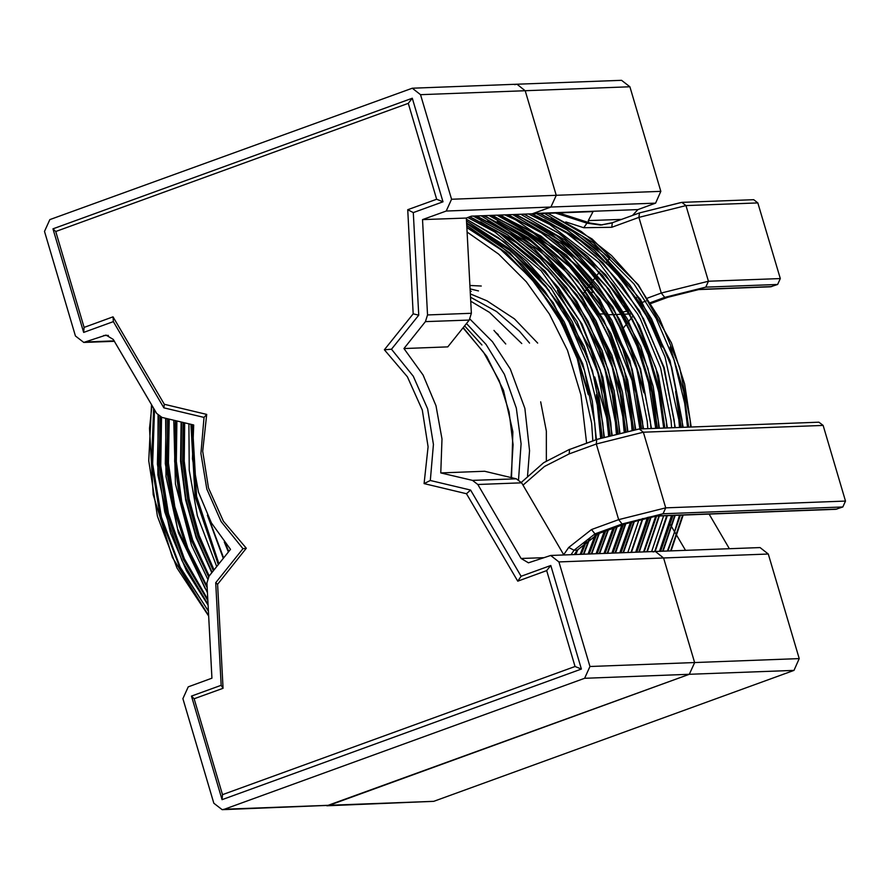 <?xml version="1.0" encoding="UTF-8"?>
<svg xmlns="http://www.w3.org/2000/svg" width="890" height="890" viewBox="0 0 890 890"><rect width="100%" height="100%" fill="white"/><g stroke="black" fill="none" stroke-linecap="round" stroke-linejoin="round"><path stroke-width="1.33" d="M496.042 332.704L498.289 334.618M611.753 340.748L613.21 340.692M632.223 316.951L623.756 327.531M709.063 514.131L729.322 548.718M670.393 524.622L685.478 550.365M514.665 84.706L516.945 84.25L525.211 90.724L516.945 84.25L621.598 80.311L629.864 86.786L660.836 191.361L655.563 203.131L637.885 209.562L632.612 215.391M471.4 313.258L469.308 320.022L447.759 346.922L403.915 348.569L425.453 321.668L427.556 314.915L471.4 313.258L466.36 218.006L471.4 216.17L532.198 213.878L550.91 207.081L533.232 213.5L637.885 209.562M636.35 297.572L636.417 298.84M621.776 219.329L588.335 220.587L588.435 222.467M591.616 282.453L592.162 292.688M532.198 213.878L533.232 213.5M655.563 203.131L550.91 207.081L556.194 195.299L525.211 90.724L556.194 195.299L550.91 207.081L446.257 211.019L451.541 199.238L420.57 94.663L412.293 88.188L49.784 219.608L44.5 231.389L75.472 335.964L83.749 342.439L105.988 335.107L113.308 339.379L156.662 413.405L161.969 417.466L193.709 424.997L192.451 458.851L198.47 492.114L211.408 522.875L230.532 549.308L208.994 576.208L206.892 582.961L211.942 678.225L188.191 686.869L182.906 698.639L213.878 803.214L222.155 809.689L224.436 809.244L584.663 678.269L589.948 666.488L558.976 561.913L550.699 555.438L528.46 562.769L521.139 558.508L477.785 484.472L472.479 480.411L440.739 472.879L441.996 439.037L435.978 405.762L423.039 375.013L403.915 348.569M222.155 809.689L329.089 805.294L689.316 674.331L326.797 805.75L433.73 801.356L793.969 670.393L689.316 674.331L694.601 662.549L663.617 557.974L694.601 662.549L689.316 674.331L584.663 678.269M589.948 666.488L799.242 658.611L768.27 554.036L760.004 547.561L655.352 551.5L663.617 557.974L655.352 551.5L653.071 551.956M588.335 220.587L593.085 211.631L532.276 213.923M799.242 658.611L793.969 670.393M625.803 523.687L656.008 516.122L835.777 509.358L842.863 506.977L845.5 501.081L823.094 425.431L818.956 422.205L639.198 428.969L596.778 439.493L596.256 443.976L643.325 432.206L639.198 428.969M650.29 302.667L664.752 297.405L661.326 293.032L638.909 217.383L685.979 205.612L681.851 202.375L753.752 199.672L757.891 202.909L780.296 278.559L777.66 284.444L770.573 286.836L698.672 289.539L667.923 297.282L698.672 289.539M550.943 218.684L581.737 235.761L609.806 257.933L606.735 262.072M599.493 271.839L597.379 274.687M595.532 277.168L593.541 279.861M591.705 282.341L584.007 292.71M424.074 483.648L428.09 446.791L422.361 410.112L407.364 376.815L384.413 349.759L413.216 313.792L407.709 209.751L436.634 199.238L408.232 103.374L55.747 231.522L84.138 327.398L113.063 316.885L164.272 404.305L206.703 414.373L202.686 451.23L208.427 487.898L223.412 521.206L246.363 548.262L217.561 584.229L223.079 688.259L194.154 698.772L222.544 794.648L575.04 666.488L546.638 570.623L517.713 581.137L466.516 493.716L424.074 483.648L430.359 480.5L470.532 490.023L521.039 576.253L550.754 565.45L581.437 669.035L222.1 799.687L191.417 696.102L221.132 685.289L215.703 582.683L242.959 548.629L221.187 521.662L206.825 489.077L200.973 453.399L204.088 417.377L163.916 407.854L113.408 321.624L83.693 332.426L53.011 228.852L412.348 98.2L443.031 201.774L413.316 212.588L418.745 315.194L391.489 349.247L413.26 376.214L427.623 408.799L433.474 444.477L430.359 480.5M391.489 349.247L384.413 349.759M546.349 460.942L546.315 431.072L540.63 401.824M472.479 480.411L516.322 478.764L484.583 471.233L440.739 472.879M427.556 314.915L422.505 219.652L446.257 211.019M466.36 218.006L422.505 219.652M563.871 554.948L521.629 482.825L477.785 484.472M516.322 478.764L521.629 482.825M412.348 98.2L408.232 103.374M55.747 231.522L53.011 228.852M84.138 327.398L83.693 332.426M443.031 201.774L436.634 199.238M113.063 316.885L113.408 321.624M413.316 212.588L407.709 209.751M164.272 404.305L163.916 407.854M418.745 315.194L413.216 313.792M206.703 414.373L204.088 417.377M246.363 548.262L242.959 548.629M217.561 584.229L215.703 582.683M470.532 490.023L466.516 493.716M223.079 688.259L221.132 685.289M521.039 576.253L517.713 581.137M194.154 698.772L191.417 696.102M550.754 565.45L546.638 570.623M222.544 794.648L222.1 799.687M581.437 669.035L575.04 666.488M630.509 313.947L606.713 314.849M224.436 809.244L433.73 801.356M629.864 86.786L420.57 94.663M451.541 199.238L660.836 191.361M768.27 554.036L558.976 561.913M596.523 439.638L569.912 449.317L596.778 439.493L638.052 429.191M563.704 554.67L568.666 547.495L591.527 529.494L594.954 533.866L598.414 533.689L625.269 523.876L657.154 515.9L836.912 509.136M656.008 516.122L657.154 515.9M568.666 547.495L574.083 550.298L594.954 533.866L622.099 523.999L663.095 513.741L665.742 507.856L643.325 432.206L823.094 425.431M622.099 523.999L618.661 519.626L665.742 507.856L845.5 501.081M591.527 529.494L618.661 519.626L596.256 443.976L569.122 453.844L569.633 449.361L543.723 462.689L521.306 482.324M663.095 513.741L842.863 506.977M699.818 289.317L771.719 286.602M757.891 202.909L685.979 205.612L708.395 281.262L780.296 278.559M647.698 297.994L661.326 293.032L708.395 281.262L705.748 287.159L777.66 284.444M668.457 297.093L651.202 303.423M664.752 297.405L705.748 287.159M590.715 223.245L586.966 223.19L583.729 227.762L611.775 227.25L638.909 217.383L639.432 212.91L680.705 202.609M676.233 391.7L681.195 427.389M672.985 515.488L660.591 551.311M208.382 611.041L179.513 566.908L160.256 516.612L151.467 462.822L153.659 408.265M467.105 232.123L498.611 254.106L526.346 281.752L549.508 314.148L567.497 350.337L580.936 394.893L586.588 443.209M207.782 599.727L183.785 558.976L167.454 513.719L159.61 465.726L160.467 416.943M466.849 227.351L501.07 249.445L531.252 277.958L556.35 312.034L575.585 350.56L589.002 395.004M207.103 586.833L187.212 548.574L173.806 506.899L167.353 463.201L168.177 418.934M466.627 223.067L503.362 244.806L535.791 273.931L562.814 309.331L583.373 349.792M596.812 394.337L602.308 437.58M586.822 540.23L581.27 554.292M208.905 576.319L191.951 540.33L180.659 501.649L175.252 461.409L175.875 420.759M591.338 349.614L604.799 394.203L610.084 435.132M596.734 534.345L589.191 553.992M213.711 570.312L198.392 535.858L188.09 499.157L183.151 461.076L183.64 422.605M472.846 218.261L512.74 239.666L548.062 269.536L577.343 306.627L599.326 349.514L612.776 394.059L617.96 432.929M605.667 531.052L597.157 553.691M218.573 564.238L195.6 496.587L191.394 424.441M475.538 216.014L517.046 236.896L553.803 266.967L584.285 304.825L607.147 348.836L620.564 393.28L625.759 431.049M614.467 527.848L605.055 553.391M223.613 557.952L208.538 517.49M483.626 215.703L525.167 236.762L561.968 266.867L592.384 304.847L615.201 348.936L628.64 393.491L633.613 429.559M623.345 524.622L612.988 553.102M228.786 551.5L225.381 543.378M491.536 215.413L533.021 236.406L569.789 266.555L600.294 304.436L623.089 348.524L636.528 393.057L641.556 428.88M632.022 521.629L620.953 552.801M499.357 215.113L540.842 236.017L577.621 266.077L608.07 303.935L630.921 347.89L644.349 392.379M507.445 214.813L549.008 235.906L585.82 266.054L616.247 304.035L639.031 348.179L652.448 392.657L657.387 428.279M648.999 517.146L636.784 552.201M515.266 214.512L556.751 235.45L593.497 265.554L624.012 303.423L646.841 347.489L660.291 392.034M536.637 216.014L576.464 237.474L611.708 267.334L640.889 304.425L662.827 347.278M466.749 225.459L506.099 252.749L536.503 284.622L561.123 322.124L577.298 358.648L591.616 423.184L592.807 440.939M208.026 604.432L182.049 560.7L164.795 511.861L157.441 464.113L158.509 415.652M466.516 220.92L509.358 248.599L545.793 286.013L569.077 321.902L586.499 362.13L597.268 405.106L600.672 438.125M585.131 541.654L580.18 554.337M207.359 591.839L204.789 587.812L177.599 528.738L165.329 463.69L166.13 418.456M467.728 217.505L494.962 232.079L541.064 270.805L576.931 321.357L597.824 372.576L607.536 422.795L608.504 435.599M595.199 535.024L588.101 554.036M207.537 578.789L191.439 545.17L175.441 483.971L173.828 420.28M473.168 216.103L507.578 234.86L538.673 259.88L564.026 288.549L584.952 321.334L604.989 369.595L615.424 422.338L616.281 433.374M604.188 531.586L596.022 553.736M212.098 572.326L196.356 536.715L185.865 498.756L181.071 460.631L181.593 422.116M481.178 215.803L533.889 248.332L576.809 294.857L592.84 320.889L612.209 367.092L622.833 416.676L624.168 431.405M613.032 528.371L603.987 553.435M488.966 215.502L528.471 237.697L568.888 274.409L600.739 320.489L608.282 335.697L623.278 377.638L631.299 421.782L631.978 429.814M621.776 525.2L611.875 553.135M496.987 215.202L536.214 237.307L570.868 267.49L608.76 320.5L632.134 380.742L639.865 428.947M630.565 522.096L619.818 552.835M504.953 214.902L515.822 219.964L566.596 255.208L607.369 304.102L616.603 319.922L636.817 368.883L647.23 421.426L647.842 428.646M639.076 519.538L627.773 552.545M512.762 214.612L561.668 243.849L596.623 278.136L624.546 319.666L636.962 346.221L648.61 382.756L655.707 428.346M647.486 517.457L635.671 552.245M520.806 214.312L564.772 239.888L602.675 275.544L632.545 319.588L648.187 354.709L658.734 392.067L663.673 428.046M655.719 516.144L643.615 551.945M528.693 214.012L549.809 224.525L598.937 262.572L637.474 313.714L640.377 318.976L660.602 367.948L671.004 420.481L671.627 427.745M663.584 515.844L651.558 551.644M536.692 213.756L566.83 229.731L594.565 250.546L624.257 281.997L648.365 318.843L665.108 356.979L678.848 419.902L679.493 427.445M671.561 515.544L659.468 551.344M544.725 213.455L593.263 242.636L634.047 284.043L656.308 318.609L674.008 359.649L684.788 403.526L687.481 427.144M679.504 515.243L673.774 534.378L667.422 551.043M208.616 615.535L172.426 557.463L153.191 494.562L149.476 428.312L151.956 405.362M466.649 223.601L495.73 241.791L522.096 264.653L545.103 291.608L564.293 322.002L584.463 370.73L594.787 423.061L595.933 439.805M576.52 551.811L575.407 554.514M207.77 599.56L184.352 558.709L168.433 513.586L160.745 465.848L161.479 417.332M466.427 219.229L498.022 237.508L526.68 261.093L551.644 289.395L572.248 321.78L592.44 370.618L602.808 423.061L603.809 437.079M589.447 538.294L583.351 554.214M207.07 586.254L187.768 547.995L174.752 506.51L168.466 463.111L169.222 419.19M469.609 216.815L502.628 234.882L532.532 258.79L558.586 287.826L580.102 321.234L600.327 370.207L610.707 422.672L611.63 434.676M598.814 533.544L591.272 553.914M209.183 575.964L192.674 539.974L181.671 501.437L176.376 461.421L176.921 421.014M476.339 215.981L509.781 234.092L540.13 258.122L566.463 287.47L588.123 321.212L608.293 369.928L618.595 422.227L619.418 432.551M607.725 530.307L599.192 553.613M214.056 569.889L199.138 535.48L189.103 498.934L184.274 461.087L184.697 422.861M484.349 215.68L517.724 233.836L548.006 257.866L574.373 287.092L596.011 320.767L616.214 369.661L626.616 422.205L627.305 430.716M616.548 527.091L607.158 553.313M218.962 563.759L196.612 496.353L192.463 424.697M492.137 215.391L525.556 233.414L555.838 257.421L582.194 286.691L603.91 320.367L624.101 369.25L634.47 421.671L635.126 429.336M625.281 523.921L615.046 553.024M500.158 215.08L533.611 233.236L563.949 257.277L590.293 286.602L611.931 320.378L632.111 369.128L642.424 421.437L643.036 428.824M634.003 521.006L623 552.723M508.123 214.779L541.476 232.891L571.736 256.921L598.102 286.135L619.774 319.799L639.999 368.76L650.401 421.304L651.013 428.524M642.458 518.648L630.954 552.423M515.933 214.49L549.364 232.546L579.69 256.554L606.023 285.857L627.717 319.543L647.898 368.327L658.233 420.692L658.878 428.224M650.801 516.801L638.842 552.123M523.976 214.19L557.429 232.357L587.745 256.398L614.089 285.69L635.716 319.466L655.897 368.26L666.232 420.614L666.844 427.923M658.9 516.022L646.785 551.822M531.875 213.889L565.228 231.945L595.477 255.964L621.843 285.189L643.548 318.854L663.773 367.826L674.175 420.358L674.798 427.623M666.755 515.722L654.729 551.522M539.874 213.644L573.26 231.723L603.576 255.742L629.898 285.056L651.536 318.72L671.705 367.448L682.018 419.78L682.663 427.334M674.742 515.421L662.638 551.233M547.895 213.333L581.27 231.511L611.552 255.552L637.885 284.778L659.479 318.486L679.671 367.336L690.05 419.791L690.651 427.033M682.674 515.121L670.593 550.932M208.393 611.252L180.236 567.108L161.379 517.123L152.657 463.79L154.493 409.689M466.872 227.673L500.848 249.634L530.785 278.058L555.716 311.912L574.895 350.059L588.346 394.615M207.148 587.656L186.967 549.219L173.35 507.333L166.875 463.367L167.643 418.812M466.638 223.312L511.472 251.57L549.264 290.574M596.4 394.737L601.774 437.747M586.143 540.786L580.747 554.314M208.583 576.765L191.572 540.642L180.147 501.849L174.674 461.465L175.386 420.647M557.329 290.485L590.771 349.514L604.221 394.048L609.606 435.277M596.089 534.623L588.679 554.014M213.366 570.746L197.936 536.192L187.634 499.312L182.65 461.076L183.095 422.483M480.511 221.833L517.78 243.56L550.688 272.841L577.977 308.574L598.748 349.336L612.198 393.936L617.393 433.085M605.067 531.274L596.6 553.714M218.295 564.605L195.077 496.787L190.883 424.319M487.464 221.054L525.044 242.837L558.275 272.218L585.854 308.107L606.724 349.225L620.174 393.792L625.269 431.149M613.933 528.048L604.555 553.413M223.268 558.386L207.392 515.165M497.054 221.566L534.056 243.248L566.707 272.44L593.875 307.973L614.545 348.557L627.962 393.002L633.079 429.636M622.7 524.855L612.453 553.113M228.407 551.967L224.236 541.954M491.035 215.424L532.565 236.484L569.378 266.588L599.793 304.569L622.6 348.657L636.05 393.213L640.989 428.902M631.488 521.796L620.397 552.824M498.934 215.135L540.419 236.128L577.198 266.266L607.703 304.146L630.498 348.235L643.937 392.779M506.766 214.835L548.24 235.739L585.019 265.798L615.468 303.657L638.33 347.612L651.747 392.101L656.831 428.301M648.41 517.257L636.25 552.223M514.854 214.535L556.417 235.628L593.218 265.765L623.645 303.757L646.429 347.901L659.857 392.379L664.785 428.001M656.609 516.1L644.182 551.922M544.457 219.674L581.526 241.379L614.289 270.616L641.456 306.216L662.138 346.789M675.588 391.355L680.605 427.411M672.451 515.51L660.046 551.322M670.226 346.989L683.631 391.433L688.593 427.111M680.394 515.21L667.99 551.032M207.826 600.527L183.485 559.632L167.053 514.042L159.088 465.737L159.955 416.676M464.613 325.885L481.991 344.942M493.961 330.401L505.72 343.974M470.766 301.276L489.467 312.412L521.729 343.551M470.554 297.249L496.542 311.533L519.493 331.314L529.494 343.039M470.376 293.9L486.975 300.82L514.42 318.854L537.693 343.095M470.232 291.13L471.199 291.397M470.109 288.894L478.475 290.885M469.931 285.412L481.268 286.068M605.779 399.198L609.839 417.755L611.73 434.654M463.189 327.654L486.73 356.3L503.506 390.399L512.807 431.784L511.505 477.618M469.953 319.087L492.504 341.716L510.315 368.972L524.855 408.421L529.595 450.696L527.514 475.894M594.776 376.982L606.669 417.877L608.604 435.577M598.013 313.959L603.921 313.892L598.013 313.959M641 306.038L641.746 305.771M611.775 227.25L612.287 222.778L639.176 213.055M640.077 303.156L645.984 301.02M641.523 306.883L642.269 306.616M651.169 303.379L667.923 297.282M555.505 213.055L586.966 223.19L600.583 225.081L612.053 222.912M558.686 212.933L590.137 223.067L602.152 224.992L590.448 223.112L558.842 212.921M565.762 221.966L583.729 227.762M571.057 554.681L574.083 550.298L577.254 550.176L598.136 533.744L625.269 523.876M574.239 554.559L577.254 550.176L598.67 533.555M522.997 485.161L544.424 466.505L569.122 453.844M469.308 320.022L425.453 321.668M86.03 341.983L114.22 340.926M108.302 335.385L103.707 335.563M521.139 558.508L543.545 557.663M681.851 202.375L639.432 212.91L612.287 222.778L600.583 225.081M208.06 605.044L186.511 570.668L170.379 532.754L157.841 474.804L158.053 415.218M207.403 592.551L178.467 532.888L165.952 476.439L165.651 418.333M211.831 572.671L196.156 537.504L185.643 500.069L180.592 461.243L181.104 422.005M216.682 566.607L197.38 515.811L189.214 470.254L188.858 423.84M208.649 616.058L176.999 568.031L157.441 516.2L148.786 460.786L151.567 404.683M671.049 550.91L683.164 515.099M691.163 427.011L684.655 384.068L671.494 342.973L638.308 284.8L592.084 238.921L548.095 213.333M663.095 551.21L675.221 515.399M683.175 427.311L670.048 360.65L640.577 299.552L597.201 249.645L569.811 229.309L540.074 213.633M655.185 551.511L667.244 515.699M675.299 427.612L664.185 367.559L639.521 310.866L602.83 262.795L569.5 234.637L532.075 213.878M647.241 551.811L659.379 516M667.355 427.912L658.377 375.157L639.387 325.662L605.69 274.788L561.568 234.96L524.188 214.179M639.298 552.111L651.313 516.712M659.39 428.201L653.149 386.349L640.655 346.221L609.016 289.283L564.994 243.582L516.144 214.479M631.399 552.401L642.958 518.514M651.513 428.502L640.533 368.894L612.921 307.083L571.113 255.997L541.22 232.524L508.335 214.779M623.445 552.701L634.526 520.85M643.548 428.802L629.864 360.617L599.649 299.151L555.349 249.289L500.369 215.08M615.502 553.001L625.815 523.732M635.627 429.269L627.628 380.13L611.041 333.65L577.421 280.139L532.554 238.008L492.348 215.38M607.614 553.302L617.082 526.902M627.806 430.615L622.488 392.178L611.831 355.077L582.027 297.071L539.44 249.912L484.561 215.669M599.649 553.602L608.259 530.106M619.918 432.429L614.156 390.666L602.085 350.504L576.575 301.12L541.754 259.313L510.793 234.571L476.551 215.97M591.716 553.903L599.337 533.355M612.131 434.531L602.864 377.338L581.993 323.938L545.069 271.161L496.954 231.044L469.742 216.771M583.807 554.192L590.048 537.894M604.31 436.923L598.18 390.677L584.33 346.433L551.166 288.204L504.919 242.247L466.416 219.118M575.852 554.492L577.599 550.243M596.433 439.627L592.239 401.123L582.761 363.754L553.257 302.722L509.903 252.882L466.649 223.457M463.034 327.854L483.626 352.284L499.179 380.597L509.136 411.836L513.141 444.633L511.038 477.507M466.516 323.493L486.096 344.43L504.396 374.367L516.289 408.076L521.073 443.787L518.536 479.666M641.545 306.928L642.291 306.661M628.652 310.821L621.365 312.301M607.091 313.77L606.101 313.814M574.629 554.537L577.799 549.953M516.945 84.25L412.293 88.188M655.352 551.5L550.699 555.438M114.421 341.282L83.749 342.439"/></g></svg>

